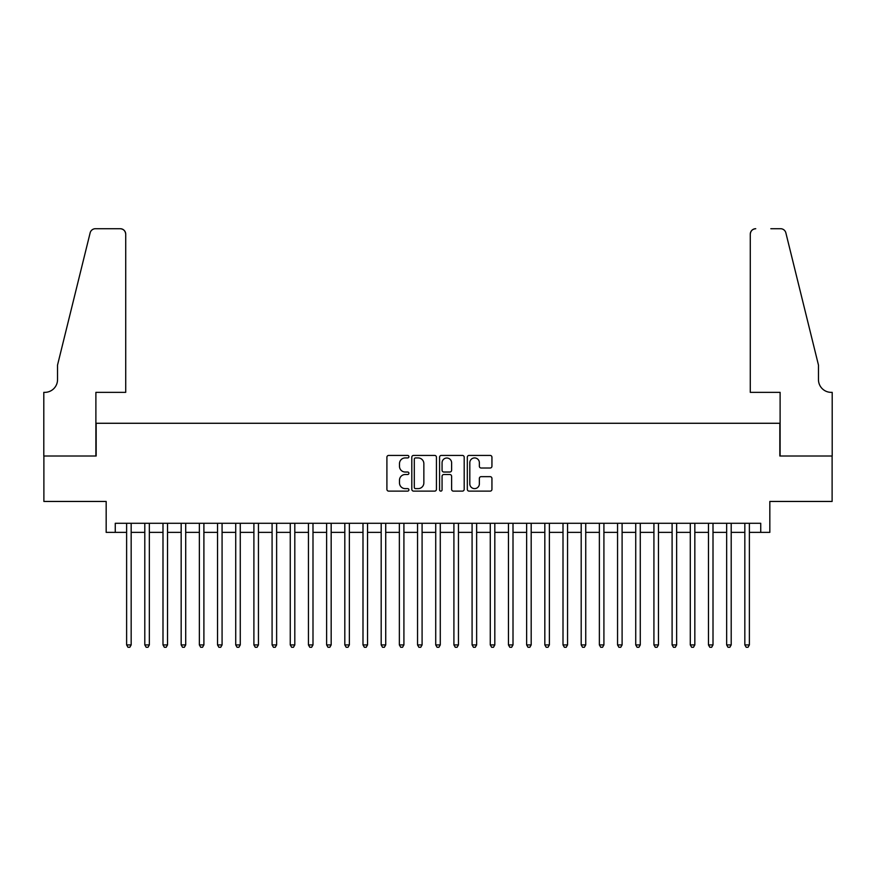 <?xml version="1.0" encoding="UTF-8"?>
<svg xmlns="http://www.w3.org/2000/svg" width="876" height="876" viewBox="0 0 876 876"><rect width="100%" height="100%" fill="white"/><g stroke="black" fill="none" stroke-linecap="round" stroke-linejoin="round"><path stroke-width="1.31" d="M408.906 456.681A1.248 1.248 0 0 0 407.658 455.421L388.692 455.421A1.785 1.785 0 0 0 386.907 457.206L386.907 489.334A1.785 1.785 0 0 0 388.692 491.118L407.658 491.118A1.248 1.248 0 0 0 408.906 489.87A1.248 1.248 0 0 0 407.658 488.622L405.205 488.622A5.716 5.716 0 0 1 399.489 482.917L399.489 480.234A5.716 5.716 0 0 1 405.205 474.518L407.658 474.518A1.248 1.248 0 0 0 408.906 473.27A1.248 1.248 0 0 0 407.658 472.022L405.205 472.022A5.716 5.716 0 0 1 399.489 466.317L399.489 463.634A5.716 5.716 0 0 1 405.205 457.929L407.658 457.929A1.248 1.248 0 0 0 408.906 456.681M490.155 468.014A1.785 1.785 0 0 0 491.94 466.229L491.94 457.206A1.785 1.785 0 0 0 490.155 455.421L469.098 455.421A1.785 1.785 0 0 0 467.313 457.206L467.313 489.334A1.785 1.785 0 0 0 469.098 491.118L490.155 491.118A1.785 1.785 0 0 0 491.94 489.334L491.94 478.449A1.785 1.785 0 0 0 490.155 476.664L481.143 476.664A1.785 1.785 0 0 0 479.358 478.449L479.358 483.848A4.774 4.774 0 0 1 474.584 488.622A4.774 4.774 0 0 1 469.81 483.848L469.81 462.703A4.774 4.774 0 0 1 474.584 457.929A4.774 4.774 0 0 1 479.358 462.703L479.358 466.229A1.785 1.785 0 0 0 481.143 468.014L490.155 468.014M115.26 532.367L115.26 523.279L760.74 523.279L760.74 532.367L769.829 532.367L769.829 501.455L832.112 501.455L832.112 456.002L779.837 456.002L779.837 423.272L96.163 423.272L96.163 456.002L43.888 456.002L43.888 501.455L106.171 501.455L106.171 532.367L126.626 532.367M436.434 457.206A1.785 1.785 0 0 0 434.649 455.421L413.592 455.421A1.785 1.785 0 0 0 411.808 457.206L411.808 489.334A1.785 1.785 0 0 0 413.592 491.118L434.649 491.118A1.785 1.785 0 0 0 436.434 489.334L436.434 457.206M441.351 455.421L462.408 455.421A1.785 1.785 0 0 1 464.192 457.206L464.192 489.334A1.785 1.785 0 0 1 462.408 491.118L453.396 491.118A1.785 1.785 0 0 1 451.611 489.334L451.611 476.303A1.785 1.785 0 0 0 449.826 474.518L443.847 474.518A1.785 1.785 0 0 0 442.062 476.303L442.062 489.87A1.248 1.248 0 0 1 440.814 491.118A1.248 1.248 0 0 1 439.566 489.87L439.566 457.206A1.785 1.785 0 0 1 441.351 455.421M131.17 532.367L144.803 532.367M149.347 532.367L162.991 532.367M167.535 532.367L181.168 532.367M185.712 532.367L199.356 532.367M203.9 532.367L217.533 532.367M222.077 532.367L235.721 532.367M240.265 532.367L253.898 532.367M258.442 532.367L272.086 532.367M276.63 532.367L290.263 532.367M294.807 532.367L308.451 532.367M312.995 532.367L326.628 532.367M331.172 532.367L344.815 532.367M349.36 532.367L362.993 532.367M367.537 532.367L381.18 532.367M385.725 532.367L399.357 532.367M403.913 532.367L417.545 532.367M422.09 532.367L435.722 532.367M440.278 532.367L453.91 532.367M458.455 532.367L472.087 532.367M476.643 532.367L490.275 532.367M494.82 532.367L508.463 532.367M513.007 532.367L526.64 532.367M531.184 532.367L544.828 532.367M549.372 532.367L563.005 532.367M567.549 532.367L581.193 532.367M585.737 532.367L599.37 532.367M603.914 532.367L617.558 532.367M622.102 532.367L635.735 532.367M640.279 532.367L653.923 532.367M658.467 532.367L672.1 532.367M676.644 532.367L690.288 532.367M694.832 532.367L708.465 532.367M713.009 532.367L726.653 532.367M731.197 532.367L744.83 532.367M749.374 532.367L760.74 532.367M415.553 457.929A1.248 1.248 0 0 0 414.304 459.177L414.304 487.374A1.248 1.248 0 0 0 415.553 488.622L418.148 488.622A5.716 5.716 0 0 0 423.853 482.917L423.853 463.634A5.716 5.716 0 0 0 418.148 457.929L415.553 457.929M451.611 462.791A4.774 4.774 0 0 0 446.837 458.017A4.774 4.774 0 0 0 442.062 462.791L442.062 470.237A1.785 1.785 0 0 0 443.847 472.022L449.826 472.022A1.785 1.785 0 0 0 451.611 470.237L451.611 462.791M131.17 523.279L131.17 644.922L126.626 644.922L126.626 523.279M131.17 644.922L129.801 647.287L127.984 647.287L126.626 644.922M125.717 392.36L125.717 234.177A5.453 5.453 0 0 0 120.253 228.713L95.44 228.713A5.453 5.453 0 0 0 90.14 232.863L57.531 365.084L57.531 379.636A12.724 12.724 0 0 1 44.796 392.36L43.8 392.36L43.8 456.002L95.889 456.002L95.889 392.36L125.717 392.36L125.717 234.177C125.367 230.881 123.549 229.063 120.253 228.713L105.164 228.713M90.14 232.863C91.531 229.873 91.531 229.873 90.14 232.863C91.531 229.873 91.531 229.873 90.14 232.863M57.531 379.636A12.724 12.724 0 0 1 44.796 392.36M750.283 392.36L750.283 234.177L750.283 392.36L780.111 392.36L780.111 456.002L832.2 456.002L832.2 392.36L831.204 392.36A12.724 12.724 0 0 1 818.469 379.636A12.724 12.724 0 0 0 831.204 392.36M808.471 324.547L785.86 232.863L818.469 365.084L818.469 379.636M770.836 228.713L780.56 228.713A5.453 5.453 0 0 1 785.86 232.863C784.469 229.873 784.469 229.873 785.86 232.863C784.469 229.873 784.469 229.873 785.86 232.863M755.747 228.713A5.453 5.453 0 0 0 750.283 234.177C750.633 230.881 752.451 229.063 755.747 228.713M149.347 523.279L149.347 644.922L144.803 644.922L144.803 523.279M149.347 644.922L147.989 647.287L146.172 647.287L144.803 644.922M167.535 523.279L167.535 644.922L162.991 644.922L162.991 523.279M167.535 644.922L166.166 647.287L164.349 647.287L162.991 644.922M185.712 523.279L185.712 644.922L181.168 644.922L181.168 523.279M185.712 644.922L184.354 647.287L182.536 647.287L181.168 644.922M203.9 523.279L203.9 644.922L199.356 644.922L199.356 523.279M203.9 644.922L202.531 647.287L200.714 647.287L199.356 644.922M222.077 523.279L222.077 644.922L217.533 644.922L217.533 523.279M222.077 644.922L220.719 647.287L218.901 647.287L217.533 644.922M240.265 523.279L240.265 644.922L235.721 644.922L235.721 523.279M240.265 644.922L238.896 647.287L237.078 647.287L235.721 644.922M258.442 523.279L258.442 644.922L253.898 644.922L253.898 523.279M258.442 644.922L257.084 647.287L255.266 647.287L253.898 644.922M276.63 523.279L276.63 644.922L272.086 644.922L272.086 523.279M276.63 644.922L275.261 647.287L273.443 647.287L272.086 644.922M294.807 523.279L294.807 644.922L290.263 644.922L290.263 523.279M294.807 644.922L293.449 647.287L291.631 647.287L290.263 644.922M312.995 523.279L312.995 644.922L308.451 644.922L308.451 523.279M312.995 644.922L311.626 647.287L309.808 647.287L308.451 644.922M331.172 523.279L331.172 644.922L326.628 644.922L326.628 523.279M331.172 644.922L329.814 647.287L327.996 647.287L326.628 644.922M349.36 523.279L349.36 644.922L344.815 644.922L344.815 523.279M349.36 644.922L347.991 647.287L346.173 647.287L344.815 644.922M367.537 523.279L367.537 644.922L362.993 644.922L362.993 523.279M367.537 644.922L366.179 647.287L364.361 647.287L362.993 644.922M385.725 523.279L385.725 644.922L381.18 644.922L381.18 523.279M385.725 644.922L384.356 647.287L382.538 647.287L381.18 644.922M403.913 523.279L403.913 644.922L399.357 644.922L399.357 523.279M403.913 644.922L402.544 647.287L400.726 647.287L399.357 644.922M422.09 523.279L422.09 644.922L417.545 644.922L417.545 523.279M422.09 644.922L420.732 647.287L418.903 647.287L417.545 644.922M440.278 523.279L440.278 644.922L435.722 644.922L435.722 523.279M440.278 644.922L438.909 647.287L437.091 647.287L435.722 644.922M458.455 523.279L458.455 644.922L453.91 644.922L453.91 523.279M458.455 644.922L457.097 647.287L455.268 647.287L453.91 644.922M476.643 523.279L476.643 644.922L472.087 644.922L472.087 523.279M476.643 644.922L475.274 647.287L473.456 647.287L472.087 644.922M494.82 523.279L494.82 644.922L490.275 644.922L490.275 523.279M494.82 644.922L493.462 647.287L491.644 647.287L490.275 644.922M513.007 523.279L513.007 644.922L508.463 644.922L508.463 523.279M513.007 644.922L511.639 647.287L509.821 647.287L508.463 644.922M531.184 523.279L531.184 644.922L526.64 644.922L526.64 523.279M531.184 644.922L529.827 647.287L528.009 647.287L526.64 644.922M549.372 523.279L549.372 644.922L544.828 644.922L544.828 523.279M549.372 644.922L548.004 647.287L546.186 647.287L544.828 644.922M567.549 523.279L567.549 644.922L563.005 644.922L563.005 523.279M567.549 644.922L566.192 647.287L564.374 647.287L563.005 644.922M585.737 523.279L585.737 644.922L581.193 644.922L581.193 523.279M585.737 644.922L584.369 647.287L582.551 647.287L581.193 644.922M603.914 523.279L603.914 644.922L599.37 644.922L599.37 523.279M603.914 644.922L602.557 647.287L600.739 647.287L599.37 644.922M622.102 523.279L622.102 644.922L617.558 644.922L617.558 523.279M622.102 644.922L620.734 647.287L618.916 647.287L617.558 644.922M640.279 523.279L640.279 644.922L635.735 644.922L635.735 523.279M640.279 644.922L638.922 647.287L637.104 647.287L635.735 644.922M658.467 523.279L658.467 644.922L653.923 644.922L653.923 523.279M658.467 644.922L657.099 647.287L655.281 647.287L653.923 644.922M676.644 523.279L676.644 644.922L672.1 644.922L672.1 523.279M676.644 644.922L675.287 647.287L673.469 647.287L672.1 644.922M694.832 523.279L694.832 644.922L690.288 644.922L690.288 523.279M694.832 644.922L693.463 647.287L691.646 647.287L690.288 644.922M713.009 523.279L713.009 644.922L708.465 644.922L708.465 523.279M713.009 644.922L711.651 647.287L709.834 647.287L708.465 644.922M731.197 523.279L731.197 644.922L726.653 644.922L726.653 523.279M731.197 644.922L729.828 647.287L728.011 647.287L726.653 644.922M749.374 523.279L749.374 644.922L744.83 644.922L744.83 523.279M749.374 644.922L748.016 647.287L746.199 647.287L744.83 644.922"/></g></svg>
